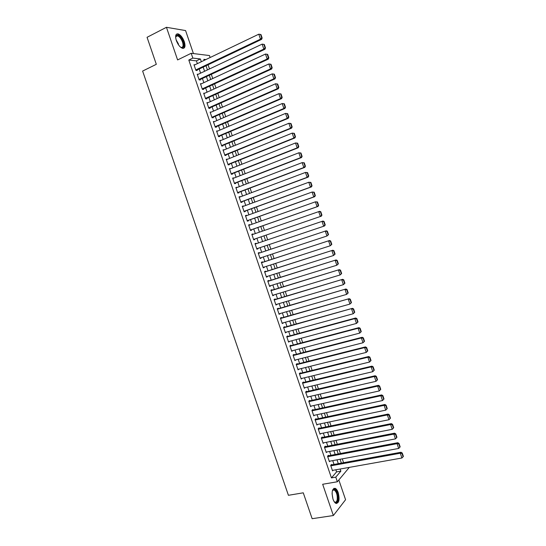 <?xml version="1.0" encoding="UTF-8"?>
<svg xmlns="http://www.w3.org/2000/svg" width="546" height="546" viewBox="0 0 546 546"><rect width="100%" height="100%" fill="white"/><g stroke="black" fill="none" stroke-linecap="round" stroke-linejoin="round"><path stroke-width="0.82" d="M338.206 492.628C337.408 490.376 336.432 488.95 335.278 488.349C332.132 488.411 331.367 492.001 332.992 499.105C333.79 501.351 334.759 502.777 335.906 503.378C339.08 503.275 339.844 499.699 338.206 492.628M184.316 41.694C182.671 37.449 180.59 34.842 178.064 33.866C175.607 33.729 175.034 35.947 176.324 40.527C177.982 44.772 180.057 47.379 182.555 48.341C185.033 48.478 185.62 46.267 184.316 41.694M193.427 53.569L185.579 30.569L166.448 27.3L147.058 37.305L156.32 64.312L142.622 71.069L288.418 495.304L303.269 492.82L312.148 518.7L333.36 515.533L345.577 499.72L338.841 479.968M197.359 63.65L196.41 60.865L188.8 60.046L192.827 58.094L191.189 53.29L209.48 55.549L210.149 57.514M343.577 462.694L342.267 458.858M340.445 453.501L339.127 449.631M337.312 444.301L335.981 440.397M334.172 435.094L332.835 431.149M331.033 425.873L329.682 421.894M327.893 416.646L326.528 412.633M324.747 407.418L323.368 403.364M321.601 398.171L320.209 394.089M318.454 388.923L317.049 384.8M315.301 379.668L313.882 375.512M312.148 370.4L310.715 366.209M308.988 361.124L307.548 356.893M305.828 351.842L304.375 347.577M302.661 342.554L301.194 338.254M299.495 333.258L298.02 328.917M296.328 323.949L294.84 319.574M293.154 314.632L291.653 310.224M289.981 305.31L288.465 300.866M286.8 295.98L285.278 291.496M283.62 286.643L282.084 282.118M280.439 277.293L278.89 272.734M277.252 267.943L275.689 263.343M274.065 258.579L272.488 253.945M270.871 249.201L269.28 244.533M267.676 239.824L266.079 235.128M264.469 230.405L262.885 225.737M261.261 220.973L259.678 216.339M258.046 211.541L256.477 206.927M254.832 202.095L253.269 197.509M251.61 192.636L250.061 188.083M248.389 183.176L246.847 178.651M245.161 173.703L243.632 169.212M241.933 164.223L240.411 159.76M238.704 154.736L237.189 150.3M235.469 145.236L233.968 140.834M232.234 135.736L230.74 131.354M228.992 126.222L227.511 121.874M225.751 116.701L224.276 112.38M222.502 107.166L221.041 102.88M219.26 97.632L217.806 93.373M216.004 88.083L214.564 83.852M212.749 78.528L211.322 74.324M209.493 68.967L208.074 64.79M331.688 464.858L331.531 464.4L330.664 465.376L332.541 470.864L333.04 470.29M328.576 455.739L328.419 455.282L327.545 456.231L329.422 461.718L329.948 461.138M325.464 446.608L325.307 446.15L324.42 447.072L326.296 452.566L326.849 451.972M322.345 437.469L322.188 437.012L321.294 437.906L323.171 443.407L323.758 442.806M319.226 428.317L319.069 427.859L318.168 428.733L320.045 434.241L320.666 433.626M316.1 419.164L315.943 418.707L315.035 419.553L316.912 425.068L317.574 424.433M312.974 410.005L312.817 409.541L311.902 410.367L313.779 415.881L314.482 415.24M309.848 400.832L309.691 400.375L308.763 401.173L310.647 406.688L311.391 406.026M306.715 391.653L306.559 391.195L305.623 391.967L307.507 397.488L308.306 396.812M303.583 382.466L303.426 382.009L302.477 382.753L304.368 388.281L305.228 387.585M299.488 373.996L367.881 357.241L368.687 356.531L299.338 373.546L301.221 379.067L302.15 378.344M297.304 364.066L297.147 363.609L296.185 364.312L298.075 369.847L299.024 369.11M294.164 354.859L294.007 354.395L293.031 355.071L294.922 360.613L295.871 359.869M291.018 345.638L290.861 345.181L289.878 345.83L291.769 351.378L292.717 350.628M287.872 336.411L287.715 335.954L286.725 336.575L288.616 342.13L289.564 341.373M284.719 327.177L284.562 326.72L283.565 327.313L285.456 332.876L286.404 332.111M281.565 317.936L281.408 317.472L280.398 318.045L282.296 323.607L283.238 322.836M278.412 308.688L278.255 308.224L277.238 308.77L279.136 314.339L280.071 313.561M275.252 299.426L275.095 298.962L274.065 299.488L275.969 305.057L276.904 304.272M272.092 290.158L271.935 289.701L270.898 290.192L272.802 295.775L273.737 294.976M268.925 280.89L268.769 280.426L267.724 280.897L269.628 286.479L270.563 285.674M265.759 271.601L265.602 271.137L264.551 271.587L266.455 277.17L267.506 276.713L267.383 276.365M262.592 262.312L262.435 261.848L261.37 262.271L263.274 267.861L264.339 267.424L264.209 267.042M259.418 253.016L259.261 252.545L258.19 252.941L260.094 258.538L261.165 258.128L261.022 257.719M256.245 243.707L256.088 243.243L255.002 243.612L256.913 249.215L257.992 248.826L257.842 248.382M253.057 234.364L252.907 233.927L251.815 234.268L253.726 239.878L254.818 239.517L254.654 239.052M249.863 225.007L249.727 224.604L248.628 224.918L250.539 230.535L251.638 230.2L251.481 229.73M246.669 215.643L246.546 215.267L245.434 215.561L247.352 221.178L248.457 220.871L248.293 220.407M243.475 206.272L242.24 206.197L244.158 211.821L245.27 211.534L245.113 211.07M240.274 196.888L239.039 196.826L240.957 202.45L242.083 202.191L241.926 201.727M237.073 187.503L235.838 187.442L237.763 193.072L238.895 192.84L238.732 192.369M233.865 178.105L232.637 178.051L234.555 183.688L235.701 183.483L235.538 183.012M230.658 168.7L229.429 168.653L231.354 174.29L232.507 174.113L232.343 173.642M227.443 159.282L226.221 159.248L228.146 164.892L229.306 164.735L229.149 164.271M224.235 149.863L223.007 149.829L224.932 155.48L226.105 155.351L225.942 154.887M221.014 140.431L219.792 140.404L221.724 146.062L222.898 145.959L222.741 145.489M217.793 130.992L216.571 130.979L218.502 136.636L219.697 136.561L219.533 136.09M214.571 121.546L213.35 121.533L215.288 127.198L216.482 127.15L216.325 126.679M211.35 112.094L210.128 112.087L212.066 117.759L213.274 117.731L213.111 117.26M208.074 102.648L206.9 102.628L208.838 108.306L210.053 108.306L209.896 107.835M204.784 93.209L203.672 93.168L205.61 98.846L206.838 98.874L206.675 98.403M201.494 83.756L200.443 83.695L202.382 89.38L203.617 89.435L203.453 88.964M198.205 74.29L197.208 74.208L199.147 79.9L200.396 79.982L200.232 79.511M188.8 60.046L331.436 477.9L336.582 471.894L335.858 469.785M334.036 464.434L332.732 460.619M330.917 455.296L329.607 451.446M327.798 446.15L326.474 442.267M324.679 436.998L323.341 433.08M321.553 427.839L320.209 423.88M318.427 418.666L317.069 414.68M315.295 409.493L313.923 405.466M312.169 400.307L310.783 396.246M309.029 391.113L307.637 387.018M305.897 381.913L304.484 377.784M302.75 372.706L301.331 368.536M299.611 363.486L298.177 359.282M296.464 354.265L295.017 350.027M293.318 345.031L291.857 340.752M290.165 335.79L288.691 331.477M287.012 326.542L285.531 322.195M283.852 317.287L282.357 312.899M280.692 308.019L279.183 303.596M277.532 298.751L276.01 294.287M274.365 289.469L272.836 284.971M271.198 280.18L269.656 275.648M268.031 270.877L266.468 266.311M264.858 261.575L263.288 256.975M261.677 252.259L260.101 247.625M258.504 242.943L256.913 238.274M255.31 233.579L253.726 228.945M252.115 224.215L250.539 219.601M248.915 214.831L247.352 210.251M245.714 205.446L244.164 200.894M242.513 196.048L240.97 191.53M239.305 186.65L237.769 182.152M236.097 177.238L234.568 172.768M232.883 167.813L231.368 163.377M229.668 158.388L228.167 153.979M226.447 148.949L224.959 144.574M223.225 139.503L221.744 135.155M220.004 130.05L218.53 125.73M216.776 120.591L215.315 116.298M213.547 111.125L212.094 106.859M210.319 101.645L208.872 97.413M207.084 92.158L205.651 87.954M203.842 82.664L202.423 78.487M200.6 73.157L199.188 69.014M194.922 64.817L193.966 64.721L195.912 70.414L197.167 70.523L197.004 70.052M299.331 373.539L300.286 372.809L300.443 373.273M349.317 467.383L337.353 481.763L322.672 484.268L333.36 515.533M337.353 481.763L335.776 477.143L340.868 471.137L340.144 469.021M331.436 477.9L335.776 477.143M166.448 27.3L177.6 59.93L191.189 53.29M205.862 59.569L203.835 59.343L204.19 60.374M206.026 65.766L207.446 69.929M209.268 75.287L210.701 79.484M212.51 84.801L213.95 89.025M215.745 94.301L217.199 98.553M218.98 103.795L220.441 108.081M222.215 113.281L223.683 117.595M225.443 122.761L226.924 127.102M228.665 132.234L230.159 136.602M231.893 141.694L233.388 146.096M235.114 151.146L236.623 155.576M238.329 160.592L239.851 165.049M241.544 170.031L243.072 174.515M244.758 179.457L246.294 183.975M247.966 188.875L249.515 193.427M251.174 198.294L252.73 202.866M254.375 207.692L255.944 212.298M257.575 217.09L259.152 221.724M260.77 226.474L262.36 231.135M263.964 235.858L265.561 240.54M267.165 245.25L268.755 249.911M270.366 254.641L271.942 259.268M273.566 264.032L275.129 268.618M276.761 273.41L278.31 277.962M279.948 282.78L281.49 287.292M283.142 292.137L284.664 296.621M286.329 301.494L287.838 305.937M289.51 310.838L291.011 315.247M292.69 320.174L294.178 324.549M295.871 329.504L297.345 333.838M299.044 338.827L300.505 343.127M302.218 348.143L303.665 352.402M305.385 357.446L306.825 361.67M308.551 366.741L309.978 370.932M311.718 376.03L313.131 380.187M314.878 385.312L316.284 389.428M318.038 394.587L319.43 398.669M321.191 403.849L322.57 407.896M324.344 413.104L325.709 417.117M327.498 422.351L328.849 426.324M330.644 431.593L331.988 435.531M333.79 440.827L335.121 444.731M336.93 450.047L338.247 453.917M340.069 459.268L341.373 463.097M201.344 61.739L200.389 58.954L192.827 58.094M338.315 463.656L337.012 459.828M335.189 454.49L333.879 450.634M332.064 445.324L330.74 441.427M328.938 436.145L327.6 432.214M325.805 426.958L324.454 422.993M322.672 417.765L321.314 413.759M319.54 408.558L318.161 404.525M316.4 399.351L315.015 395.277M313.261 390.131L311.855 386.022M310.114 380.903L308.702 376.76M306.968 371.669L305.542 367.492M303.815 362.428L302.382 358.21M300.662 353.18L299.215 348.928M297.509 343.919L296.048 339.632M294.349 334.65L292.874 330.33M291.189 325.382L289.708 321.021M288.029 316.093L286.527 311.698M284.862 306.804L283.347 302.375M281.688 297.509L280.166 293.038M278.521 288.199L276.986 283.695M275.348 278.883L273.799 274.345M272.167 269.56L270.604 264.981M268.987 260.23L267.417 255.617M265.806 250.887L264.216 246.239M262.619 241.544L261.022 236.868M259.418 232.159L257.835 227.505M256.217 222.761L254.641 218.134M253.01 213.356L251.447 208.763M249.802 203.945L248.246 199.379M246.594 194.519L245.045 189.981M243.38 185.087L241.844 180.583M240.165 175.648L238.636 171.171M236.944 166.202L235.428 161.752M233.722 156.75L232.214 152.327M230.494 147.284L228.999 142.895M227.266 137.817L225.785 133.449M224.037 128.337L222.563 124.003M220.802 118.844L219.335 114.544M217.567 109.35L216.114 105.071M214.325 99.843L212.879 95.598M211.084 90.329L209.65 86.111M207.842 80.808L206.415 76.624M204.593 71.273L203.173 67.117M196.41 60.865L200.389 58.954M336.582 471.894L340.868 471.137M212.053 117.724L278.276 88.773L277.204 88.711L275.532 83.77L211.343 112.08M213.5 121.963L214.558 121.499M216.707 131.368L217.765 130.917M219.915 140.766L220.98 140.322M223.116 150.157L224.181 149.72M226.317 159.541L227.389 159.104M229.518 168.912L230.583 168.489M232.712 178.276L233.784 177.86M235.906 187.633L236.978 187.223M239.093 196.983L240.172 196.58M242.281 206.327L243.359 205.931M245.468 215.656L246.546 215.267M248.648 224.986L249.727 224.604M251.829 234.302L252.907 233.927M256.907 249.188L257.992 248.826M260.08 258.483L261.165 258.128M263.247 267.772L264.339 267.424M266.414 277.054L267.506 276.713M269.574 286.322L270.666 285.988M272.741 295.591L273.833 295.256M275.894 304.845L276.993 304.518M279.054 314.093L280.146 313.773M282.2 323.328L283.299 323.02M285.353 332.562L286.452 332.261M288.5 341.782L289.605 341.489M291.646 351.003L292.745 350.709M294.785 360.21L295.891 359.923M297.925 369.403L299.031 369.13M194.13 65.192L258.79 34.193L260.469 39.162L261.595 39.367L262.141 38.022L260.968 34.548L260.517 34.459L261.691 37.933L262.141 38.022M196.185 70.441L261.595 39.367M195.748 69.943L260.469 39.162L261.691 37.933M260.517 34.459L258.79 34.193M175.641 37.387L176.133 35.688C178.419 34.405 180.76 36.486 183.169 41.926C184.398 46.765 183.504 48.492 180.473 47.12M180.706 47.27L181.115 47.406C183.101 47.516 183.572 45.741 182.528 42.083C181.211 38.684 179.538 36.596 177.518 35.818L176.01 36.316L175.662 37.114M183.415 48.389C184.596 47.331 184.685 45.202 183.674 42.001C182.036 37.783 179.968 35.19 177.457 34.227L176.399 34.241M332.337 490.902L333.374 489.489C335.64 487.912 338.766 495.113 337.851 499.761C337.162 502.77 335.92 503.371 334.132 501.576M334.261 501.726L334.753 502.047C335.974 502.497 336.793 501.665 337.216 499.549C337.517 495.058 336.527 491.885 334.261 490.015L333.067 490.035L332.412 490.717M336.432 503.542L338.281 500.327C338.65 494.758 337.421 490.82 334.609 488.513L333.872 488.336M197.365 74.686L262.141 44.124L263.82 49.092L264.933 49.263L265.486 47.939L264.319 44.465L263.868 44.39L265.042 47.864L265.486 47.939M199.365 79.914L264.933 49.263M198.983 79.429L263.82 49.092L265.042 47.864M263.868 44.39L262.141 44.124M200.6 84.166L265.493 54.047L267.663 54.375L267.219 54.313L268.393 57.787L268.83 57.842L267.663 54.375M202.532 89.387L268.277 59.152L267.171 59.009L265.493 54.047L267.219 54.313M202.218 88.902L267.171 59.009L268.393 57.787M268.277 59.152L268.83 57.842M203.835 93.639L268.844 63.964L271.007 64.278L270.57 64.23L271.737 67.697L272.174 67.745L271.007 64.278M205.692 98.846L271.615 69.035L270.516 68.919L268.844 63.964L270.57 64.23M205.446 98.376L270.516 68.919L271.737 67.697M271.615 69.035L272.174 67.745M207.064 103.105L272.188 73.874L274.345 74.174L273.908 74.133L275.082 77.593L275.512 77.634L274.345 74.174M208.845 108.306L274.945 78.911L273.86 78.822L272.188 73.874L273.908 74.133M208.674 107.835L273.86 78.822L275.082 77.593M274.945 78.911L275.512 77.634M277.252 84.029L275.532 83.77L277.682 84.057L277.252 84.029L278.419 87.49L278.849 87.517L277.682 84.057M211.903 117.288L277.204 88.711L278.419 87.49M278.276 88.773L278.849 87.517M213.513 122.011L278.87 93.659L281.013 93.932L280.589 93.912L281.756 97.372L282.18 97.386L281.013 93.932M215.26 127.136L281.6 98.628L280.542 98.594L278.87 93.659L280.589 93.912M215.124 126.727L280.542 98.594L281.756 97.372M281.6 98.628L282.18 97.386M216.735 131.45L282.207 103.535L284.35 103.795L283.927 103.788L285.094 107.248L285.51 107.248L284.35 103.795M218.468 136.541L284.93 108.477L283.872 108.47L282.207 103.535L283.927 103.788M218.345 136.166L283.872 108.47L285.094 107.248M284.93 108.477L285.51 107.248M219.949 140.882L285.538 113.404L287.674 113.657L287.257 113.657L288.425 117.11L288.841 117.103L287.674 113.657M221.676 145.932L288.247 118.311L287.203 118.339L285.538 113.404L287.257 113.657M221.56 145.591L287.203 118.339L288.425 117.11M288.247 118.311L288.841 117.103M223.164 150.3L288.868 123.266L290.998 123.505L290.588 123.519L291.748 126.965L292.165 126.945L290.998 123.505M224.877 155.317L291.564 128.139L290.533 128.194L288.868 123.266L290.588 123.519M224.775 155.009L290.533 128.194L291.748 126.965M291.564 128.139L292.165 126.945M226.378 159.719L292.199 133.115L294.321 133.34L293.912 133.367L295.072 136.814L295.482 136.78L294.321 133.34M228.078 164.694L294.881 137.954L293.857 138.042L292.199 133.115L293.912 133.367M227.982 164.421L293.857 138.042L295.072 136.814M294.881 137.954L295.482 136.78M229.586 169.124L295.522 142.963L297.638 143.168L297.236 143.209L298.396 146.649L298.798 146.608L297.638 143.168M231.272 174.065L298.198 147.768L297.181 147.877L295.522 142.963L297.236 143.209M231.19 173.826L297.181 147.877L298.396 146.649M298.198 147.768L298.798 146.608M232.794 178.522L298.839 152.791L300.955 152.989L300.553 153.044L301.713 156.484L302.115 156.429L300.955 152.989M234.466 183.429L301.501 157.569L300.498 157.705L298.839 152.791L300.553 153.044M234.398 183.217L300.498 157.705L301.713 156.484M301.501 157.569L302.115 156.429M236.002 187.913L302.156 162.619L304.265 162.804L303.869 162.865L305.03 166.298L305.426 166.237L304.265 162.804M237.66 192.779L304.811 167.363L303.815 167.526L302.156 162.619L303.869 162.865M237.599 192.601L303.815 167.526L305.03 166.298M304.811 167.363L305.426 166.237M239.203 197.29L305.473 172.434L307.575 172.604L307.18 172.679L308.34 176.112L308.736 176.037L307.575 172.604M240.847 202.122L308.115 177.143L307.132 177.341L305.473 172.434L307.18 172.679M240.8 201.979L307.132 177.341L308.34 176.112M308.115 177.143L308.736 176.037M242.397 206.668L308.783 182.241L310.886 182.398L310.497 182.487L311.65 185.913L312.039 185.824L310.886 182.398M244.035 211.459L311.411 186.916L310.442 187.141L308.783 182.241L310.497 182.487M243.994 211.35L310.442 187.141L311.65 185.913M311.411 186.916L312.039 185.824M245.591 216.032L312.094 192.035L314.189 192.185L313.8 192.281L314.96 195.707L315.342 195.605L314.189 192.185M247.215 220.789L314.708 196.683L313.745 196.935L312.094 192.035L313.8 192.281M247.188 220.714L313.745 196.935L314.96 195.707M314.708 196.683L315.342 195.605M248.785 225.389L315.404 201.829L317.485 201.959L317.103 202.068L318.263 205.487L318.639 205.378L317.485 201.959M250.396 230.112L318.004 206.436L317.055 206.716L315.404 201.829L317.103 202.068M250.382 230.064L317.055 206.716L318.263 205.487M318.004 206.436L318.639 205.378M251.979 234.739L319.649 211.309L320.782 211.725L320.406 211.848L321.56 215.267L321.935 215.144L320.782 211.725M321.56 215.267L320.352 216.496L253.569 239.407L321.294 216.182L320.352 216.496L318.7 211.609L320.406 211.848M321.294 216.182L321.935 215.144M255.159 244.076L322.939 221.055L255.159 244.076M325.232 224.897L324.583 225.921L323.648 226.262L322.004 221.376L323.703 221.615L324.856 225.034L325.232 224.897L324.078 221.485L323.703 221.615M256.757 248.744L323.648 226.262L324.856 225.034M322.939 221.055L324.078 221.485M258.347 253.412L326.228 230.787L258.333 253.378M328.521 234.644L326.945 236.015L325.3 231.142L326.999 231.374L328.153 234.787L328.521 234.644L327.368 231.231L326.999 231.374M259.937 258.074L326.945 236.015L328.153 234.787M326.228 230.787L327.368 231.231M261.527 262.735L329.511 240.513L261.507 262.667M331.811 244.383L330.241 245.768L328.59 240.895L330.296 241.127L331.442 244.54L331.811 244.383L330.658 240.977L330.296 241.127M263.117 267.397L330.241 245.768L331.442 244.54M329.511 240.513L330.658 240.977M264.708 272.051L332.794 250.232L264.673 271.949M335.094 254.108L333.531 255.508L331.886 250.634L333.579 250.867L334.732 254.279L335.094 254.108L333.947 250.703L333.579 250.867M266.298 276.706L333.531 255.508L334.732 254.279M332.794 250.232L333.947 250.703M267.881 281.361L336.07 259.937L267.84 281.224M338.377 263.827L336.814 265.233L335.169 260.374L336.868 260.606L338.015 264.005L338.377 263.827L337.223 260.428L336.868 260.606M269.471 286.008L336.814 265.233L338.015 264.005M336.07 259.937L337.223 260.428M271.055 290.663L339.346 269.635L271 290.492M341.653 273.539L340.097 274.959L338.459 270.099L340.151 270.325L341.298 273.73L341.653 273.539L340.506 270.14L340.151 270.325M272.638 295.304L340.097 274.959L341.298 273.73M339.346 269.635L340.506 270.14M274.228 299.952L342.615 279.327L274.16 299.754M344.929 283.244L343.379 284.671L341.735 279.818L343.434 280.043L344.581 283.442L344.929 283.244L343.782 279.845L343.434 280.043M275.812 304.593L343.379 284.671L344.581 283.442M342.615 279.327L343.782 279.845M277.395 309.234L345.884 289.005L277.313 309.009M348.198 292.936L346.655 294.376L345.017 289.523L346.71 289.749L347.857 293.147L348.198 292.936L347.058 289.544L346.71 289.749M278.979 313.875L346.655 294.376L347.857 293.147M345.884 289.005L347.058 289.544M280.562 318.509L349.153 298.676L280.467 318.25M351.467 302.62L349.931 304.074L348.293 299.222L349.986 299.447L351.133 302.839L351.467 302.62L350.327 299.228L349.986 299.447M282.139 323.15L349.931 304.074L351.133 302.839M349.153 298.676L350.327 299.228M283.722 327.777L352.416 308.34L283.62 327.484M354.736 312.292L353.201 313.759L351.563 308.913L353.255 309.138L354.402 312.53L354.736 312.292L353.596 308.906L353.255 309.138M285.299 332.412L353.201 313.759L354.402 312.53M352.416 308.34L353.596 308.906M286.882 337.039L354.832 318.598L355.671 317.997L286.766 336.711M357.999 321.963L356.47 323.437L354.832 318.598L356.524 318.816L357.664 322.208L357.999 321.963L356.859 318.577L356.524 318.816M288.459 341.666L356.47 323.437L357.664 322.208M355.671 317.997L356.859 318.577M290.035 346.294L358.101 328.269L358.934 327.641L289.912 345.932M361.261 331.62L359.732 333.101L358.101 328.269L359.787 328.494L360.933 331.872L361.261 331.62L360.121 328.242L359.787 328.494M291.612 350.914L359.732 333.101L360.933 331.872M358.934 327.641L360.121 328.242M293.188 355.535L361.363 337.933L362.182 337.278L293.059 355.146M364.516 341.27L362.994 342.765L361.363 337.933L363.049 338.151L364.196 341.537L364.516 341.27L363.377 337.892L363.049 338.151M294.765 360.155L362.994 342.765L364.196 341.537M362.182 337.278L363.377 337.892M296.341 364.769L364.626 347.59L365.438 346.908L296.198 364.346M367.772 350.907L366.257 352.416L364.626 347.59L366.311 347.809L367.451 351.187L367.772 350.907L366.632 347.536L366.311 347.809M297.918 369.383L366.257 352.416L367.451 351.187M365.438 346.908L366.632 347.536M371.027 360.537L369.512 362.059L367.881 357.241L369.567 357.453L370.707 360.831L371.027 360.537L369.888 357.166L369.567 357.453M301.064 378.61L369.512 362.059L370.707 360.831M368.687 356.531L369.888 357.166M302.634 383.217L371.137 366.878L371.928 366.141L302.525 382.719M374.276 370.161L372.768 371.69L371.137 366.878L372.822 367.089L373.962 370.461L374.276 370.161L373.136 366.796L372.822 367.089M304.204 387.824L372.768 371.69L373.962 370.461M371.928 366.141L373.136 366.796M305.78 392.431L374.392 376.508L375.17 375.744L305.726 391.885M377.518 379.777L376.017 381.32L374.392 376.508L376.071 376.72L377.211 380.084L377.518 379.777L376.385 376.412L376.071 376.72M307.35 397.031L376.017 381.32L377.211 380.084M375.17 375.744L376.385 376.412M308.92 401.631L377.641 386.124L378.412 385.333L308.913 401.044M310.49 406.231L379.265 390.936L377.641 386.124L379.32 386.336L380.453 389.701L380.76 389.38L379.627 386.022L379.32 386.336M378.412 385.333L379.627 386.022M380.453 389.701L379.265 390.936M312.053 410.824L380.883 395.741L381.647 394.922L312.094 410.196M313.622 415.424L382.507 400.546L380.883 395.741L382.562 395.946L383.702 399.31L384.002 398.976L382.869 395.618L382.562 395.946M381.647 394.922L382.869 395.618M383.702 399.31L382.507 400.546M315.192 420.017L384.131 405.344L384.882 404.497L315.26 419.342M316.755 424.604L385.749 410.142L384.131 405.344L385.804 405.548L386.943 408.906L387.237 408.565L386.104 405.214L385.804 405.548M384.882 404.497L386.104 405.214M386.943 408.906L385.749 410.142M318.325 429.197L387.367 414.94L388.11 414.066L318.427 428.487M319.888 433.783L388.984 419.731L387.367 414.94L389.045 415.144L390.178 418.502L390.472 418.147L389.339 414.796L389.045 415.144M388.11 414.066L389.339 414.796M390.178 418.502L388.984 419.731M321.451 438.363L390.608 424.522L391.339 423.621L321.58 437.619M323.014 442.949L392.226 429.313L390.608 424.522L392.281 424.727L393.413 428.084L393.707 427.716L392.574 424.365L392.281 424.727M391.339 423.621L392.574 424.365M393.413 428.084L392.226 429.313M324.577 447.529L393.837 434.104L394.56 433.176L324.733 446.744M326.139 452.108L395.454 438.888L393.837 434.104L395.516 434.302L396.649 437.653L396.935 437.278L395.802 433.933L395.516 434.302M394.56 433.176L395.802 433.933M396.649 437.653L395.454 438.888M327.702 456.688L397.072 443.673L397.788 442.717L327.88 455.869M329.265 461.261L398.689 448.45L397.072 443.673L398.744 443.871L399.877 447.215L400.157 446.833L399.03 443.488L398.744 443.871M397.788 442.717L399.03 443.488M399.877 447.215L398.689 448.45M330.821 465.834L400.3 453.228L401.003 452.252L331.019 464.98M332.384 470.406L401.911 458.005L400.3 453.228L401.972 453.433L403.098 456.777L403.378 456.374L402.252 453.037L401.972 453.433M401.003 452.252L402.252 453.037M403.098 456.777L401.911 458.005M176.085 39.749L178.515 44.089M177.9 43.912L176.651 41.394M332.064 493.659L332.964 499.037M176.01 36.316L176.133 35.688M175.716 36.732L177.518 35.818M333.067 490.035L333.374 489.489M332.767 490.26L334.261 490.015"/></g></svg>

